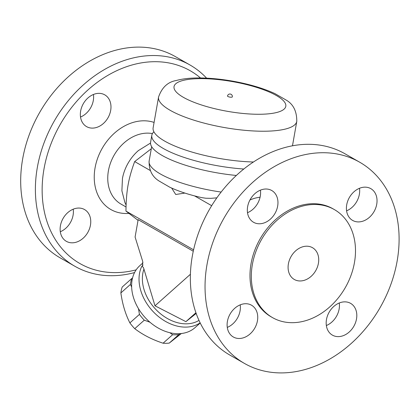 <?xml version="1.0" encoding="UTF-8"?>
<svg xmlns="http://www.w3.org/2000/svg" width="420" height="420" viewBox="0 0 420 420"><rect width="100%" height="100%" fill="white"/><g stroke="black" fill="none" stroke-linecap="round" stroke-linejoin="round"><path stroke-width="0.63" d="M300.342 280.964A18.307 14.207 -60.2 0 1 294.305 279.468A18.307 14.207 -60.2 0 1 291.081 256.52A18.307 14.207 -60.2 0 1 312.506 247.7A18.307 14.207 -60.2 0 1 317.405 267.052A18.307 14.207 -60.2 0 1 300.342 280.964M313.824 204.488A62.244 48.3 119.8 0 0 255.806 251.795A62.244 48.3 119.8 0 0 272.486 317.599A62.244 48.3 119.8 0 0 345.324 287.579A62.244 48.3 119.8 0 0 334.346 209.575A62.244 48.3 119.8 0 0 313.824 204.488M334.346 209.575L333.013 208.808A62.244 48.3 119.8 0 0 312.491 203.721A62.244 48.3 119.8 0 0 254.473 251.029A62.244 48.3 119.8 0 0 271.147 316.832M321.479 152.738A115.941 89.969 119.8 0 0 213.407 240.859A115.941 89.969 119.8 0 0 244.472 363.437A115.941 89.969 119.8 0 0 380.153 307.514A115.941 89.969 119.8 0 0 359.699 162.215A115.941 89.969 119.8 0 0 321.479 152.738M346.71 204.813A18.307 14.207 -60.2 0 1 370.818 188.648A18.307 14.207 -60.2 0 1 374.047 211.591A18.307 14.207 -60.2 0 1 352.622 220.416A18.307 14.207 -60.2 0 1 346.71 204.813M344.558 301.859A18.307 14.207 -60.2 0 1 350.595 303.356A18.307 14.207 -60.2 0 1 353.819 326.303A18.307 14.207 -60.2 0 1 332.393 335.123A18.307 14.207 -60.2 0 1 327.495 315.767A18.307 14.207 -60.2 0 1 344.558 301.859M257.434 320.822A18.307 14.207 -60.2 0 1 233.321 336.987A18.307 14.207 -60.2 0 1 230.097 314.039A18.307 14.207 -60.2 0 1 251.522 305.219A18.307 14.207 -60.2 0 1 257.434 320.822M259.581 223.776A18.307 14.207 -60.2 0 1 253.549 222.28A18.307 14.207 -60.2 0 1 250.32 199.332A18.307 14.207 -60.2 0 1 271.745 190.512A18.307 14.207 -60.2 0 1 276.644 209.864A18.307 14.207 -60.2 0 1 259.581 223.776M229.777 355.021A115.941 89.969 -60.2 0 1 198.713 232.439A115.941 89.969 -60.2 0 1 306.784 144.317A115.941 89.969 -60.2 0 1 345.009 153.793L359.704 162.215M346.579 210.829A18.307 14.207 119.8 0 0 359.368 194.297A18.307 14.207 119.8 0 0 359.494 188.281M326.351 325.537A18.307 14.207 119.8 0 0 339.271 302.993M227.278 327.401A18.307 14.207 119.8 0 0 240.067 310.873A18.307 14.207 119.8 0 0 240.198 304.852M247.506 212.693A18.307 14.207 119.8 0 0 260.421 190.145M249.963 199.978A41.386 32.114 -60.2 0 1 260.08 197.222M142.973 264.91L142.501 265.876L142.732 261.502L135.093 237.048L138.154 219.665L193.268 251.239M198.98 320.392A39.055 28.765 -131.7 0 1 158.025 311.603A39.055 28.765 -131.7 0 1 143.939 269.089C143.456 267.225 142.69 266.411 141.64 266.642L142.81 265.424M200.219 323.006L195.011 327.642A41.496 30.56 -131.7 0 1 172.725 333.286A41.496 30.56 -131.7 0 1 139.303 309.976A41.496 30.56 -131.7 0 1 134.237 273.226A41.496 30.56 -131.7 0 1 139.85 265.639L143.015 262.82M131.649 286.991L130.421 284.429A40.273 29.663 -131.7 0 1 131.759 278.528L132.584 277.856M149.972 322.229L144.286 320.182A40.273 29.663 -131.7 0 1 139.435 314.396L138.464 308.616M179.996 333.637L178.82 334.598A40.273 29.663 -131.7 0 1 172.625 334.714L169.859 332.719M172.625 334.714L163.076 343.208A40.273 29.663 48.3 0 0 169.271 343.093L181.367 333.517M178.82 334.598L169.271 343.093M131.759 278.528L122.215 287.023A40.273 29.663 48.3 0 0 120.876 292.924C122.446 304.19 125.449 314.176 129.885 322.891A40.273 29.663 48.3 0 0 134.741 328.676C142.753 334.793 152.197 339.638 163.076 343.208M130.421 284.429L120.876 292.924M139.435 314.396L129.885 322.891M144.286 320.182L134.741 328.676M143.939 269.089L154.98 305.797L185.903 321.657L196.172 313.451M190.402 274.281L154.98 305.797M195.925 312.737L185.903 321.657M151.3 148.743L134.668 161.569C128.357 178.794 126.299 190.439 125.937 211.071L193.583 249.827M125.937 211.071L138.038 220.337M150.518 143.068L138.39 150.581A39.055 30.303 119.8 0 0 122.462 178.385L121.889 190.785L124.919 202.561L126.079 204.965M136.153 269.855A111.058 86.179 -60.2 0 1 42.556 180.054A111.058 86.179 -60.2 0 1 153.683 61.709A111.058 86.179 -60.2 0 1 200.498 77.968M60.428 225.719A18.307 14.207 -60.2 0 1 84.541 209.554A18.307 14.207 -60.2 0 1 87.764 232.502A18.307 14.207 -60.2 0 1 66.339 241.322A18.307 14.207 -60.2 0 1 60.428 225.719M98.732 93.35A18.307 14.207 -60.2 0 1 104.764 94.847A18.307 14.207 -60.2 0 1 107.992 117.789A18.307 14.207 -60.2 0 1 86.573 126.62A18.307 14.207 -60.2 0 1 81.664 107.263A18.307 14.207 -60.2 0 1 98.732 93.35M206.598 78.152A115.941 89.969 119.8 0 0 190.05 65.021A115.941 89.969 119.8 0 0 151.83 55.545A115.941 89.969 119.8 0 0 43.764 143.635A115.941 89.969 119.8 0 0 74.781 266.222A115.941 89.969 119.8 0 0 134.558 272.57M190.05 65.021L175.355 56.605A115.941 89.969 119.8 0 0 137.135 47.124A115.941 89.969 119.8 0 0 29.069 135.219A115.941 89.969 119.8 0 0 60.086 257.807L74.781 266.222M60.296 231.74A18.307 14.207 119.8 0 0 73.085 215.208A18.307 14.207 119.8 0 0 73.217 209.191M80.525 117.028A18.307 14.207 119.8 0 0 93.439 94.479M236.355 175.46A70.177 18.637 -170 0 1 150.596 142.207L151.82 135.251A70.177 18.637 -170 0 1 153.899 131.796M243.81 169.019A70.177 18.637 -170 0 1 151.82 135.251M253.449 161.994A70.177 18.637 -170 0 1 153.127 127.838L158.566 97.015C161.921 87.433 167.822 81.931 176.269 80.509C182.516 78.802 189.893 77.957 198.387 77.963C209.071 77.952 220.495 79.013 232.659 81.144C249.044 84.073 263.125 88.221 274.906 93.597L285.999 99.971C293.26 104.076 296.851 111.211 296.782 121.385A70.177 18.637 -170 0 1 266.075 131.203A70.177 18.637 -170 0 1 193.625 120.089A70.177 18.637 -170 0 1 158.566 97.015M232.323 96.878A2.441 0.646 -170 0 1 229.808 97.094A2.441 0.646 -170 0 1 227.514 96.033A2.441 2.441 0 0 1 229.871 94.012A2.441 2.441 0 0 1 232.323 96.878M216.851 197.841L210.961 198.34L205.805 198.224L201.621 197.605C189.242 194.817 178.584 191.331 169.649 187.147L159.306 181.146C152.234 176.867 148.843 170.168 149.132 161.065A68.345 18.149 -170 0 0 160.393 173.985A68.345 18.149 -170 0 0 221.141 192.066M194.586 195.899L211.675 205.69M184.9 193.079L175.728 194.486L171.67 188.081M134.668 161.569L150.234 170.489M141.64 266.642A41.496 30.56 48.3 0 0 155.053 313.541A41.496 30.56 48.3 0 0 200.135 322.838M126.011 206.96L121.018 204.099A39.055 30.303 -60.2 0 1 110.57 162.808A39.055 30.303 -60.2 0 1 146.969 133.135A39.055 30.303 -60.2 0 1 152.423 133.591M154.082 122.425A48.815 37.884 119.8 0 0 143.262 120.803A48.815 37.884 119.8 0 0 94.867 169.055A48.815 37.884 119.8 0 0 128.914 213.407M260.978 114.251A56.747 15.073 -170 0 1 174.09 88.316A56.747 15.073 -170 0 1 254.693 86.798A56.747 15.073 -170 0 1 260.978 114.251M271.131 316.822L272.465 317.588M244.435 363.416L229.74 355M151.662 146.69L149.132 161.065M296.782 121.385L292.478 145.803"/></g></svg>
